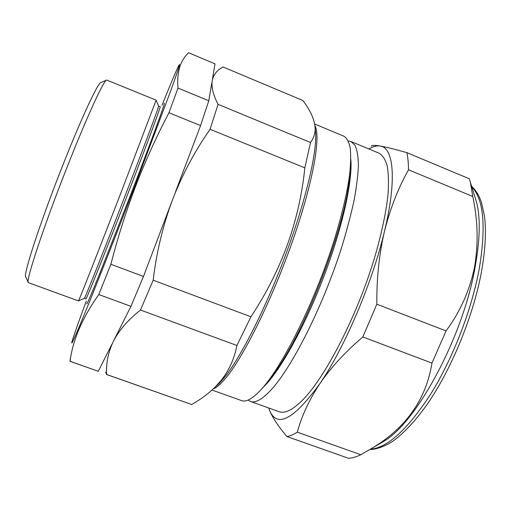 <?xml version="1.0" encoding="UTF-8"?>
<svg xmlns="http://www.w3.org/2000/svg" width="511" height="511" viewBox="0 0 511 511"><rect width="100%" height="100%" fill="white"/><g stroke="black" fill="none" stroke-linecap="round" stroke-linejoin="round"><path stroke-width="0.77" d="M127.188 190.36C145.661 142.416 158.998 106.544 158.653 106.109L160.199 106.671C161.24 105.56 147.903 141.751 128.925 191.037C106.467 249.451 85.548 301.631 85.867 298.916L84.353 298.296C84.666 299.056 105.26 247.35 127.188 190.36M122.787 187.971L156.104 100.175L106.722 80.048C104.378 79.039 87.375 115.62 67.388 166.394C43.505 226.718 25.16 282.602 28.392 282.647L78.502 300.934C78.439 301.956 99.709 247.822 122.787 187.971M86.685 303.713C86.474 305.572 90.645 295.952 99.204 274.848L131.915 191.523C152.802 137.21 166.605 99.134 164.031 103.669M86.263 301.12C78.394 322.415 73.654 335.868 72.045 341.476C70.429 347.499 75.475 336.149 87.202 307.424C99 278.38 117.453 231.477 134.923 186.017L170.955 90.172C178.505 69.183 181.054 61.09 178.595 65.881C176.014 71.112 170.47 84.251 161.968 105.304M304.85 167.876L210.072 129.283L218.056 104.359C213.164 94.803 211.215 86.927 212.212 80.732C213.253 75.507 216.07 71.406 220.656 68.423L223.013 66.954L302.844 100.507C310.631 110.625 314.738 119.976 315.178 128.555C315.178 133.614 313.626 138.27 310.516 142.512L304.85 167.876C299.427 220.969 281.459 270.606 250.933 316.775L236.932 345.487C234.325 358.677 229.171 370.2 221.448 380.063L215.284 386.955C208.437 393.642 200.568 399.493 191.67 404.508L106.639 374.486C105.962 363.232 108.23 352.136 113.448 341.201L130.937 306.357L143.476 276.464L110.881 264.27C117.805 237.34 126.089 211.235 135.734 185.959C145.539 160.652 156.628 136.239 168.988 112.733L177.988 88.052C176.768 73.118 179.885 61.774 187.333 54.013L188.521 52.716L215.016 63.849L212.487 78.809M28.233 282.296L25.806 276.994C22.567 276.547 39.947 222.847 62.789 165.277C81.901 116.789 98.451 81.677 101.012 82.488L106.371 80.195M379.711 443.72L383.525 441.485C415.973 423.293 462.576 337.943 474.936 268.071C480.155 239.429 480.621 217.207 476.341 201.411L475.026 197.195M472.796 196.486L470.331 182.178L469.309 178.78L406.858 152.636C407.893 157.388 408.442 163.105 408.513 169.793L472.796 196.486C477.9 220.311 478.468 243.913 474.502 267.291C469.698 290.51 460.219 311.723 446.052 330.924L376.824 304.205L362.836 336.941L431.961 363.104L446.052 330.924M262.462 388.079L266.633 383.793C283.318 365.48 306.932 321.789 324.9 273.794C342.875 225.798 352.622 180.543 350.84 159.489M248.129 400.056L250.479 401.461C255.232 403.249 261.951 399.557 270.619 390.378C291.717 368.144 323.342 305.667 341.968 246.359C346.982 229.867 351.031 214.46 354.117 200.133C356.595 186.694 358.032 175.062 358.422 165.232C358.237 156.57 357.125 149.979 355.094 145.463L350.974 141.528L348.291 140.991M270.217 378.242C301.956 341.118 348.476 220.803 349.958 171.983M212.02 390.059L241.633 400.637C246.238 402.374 252.83 398.58 261.415 389.254C282.372 366.585 314.335 302.857 333.491 242.476C341.431 216.843 346.758 194.678 349.467 175.976C350.738 164.625 350.993 155.318 350.233 148.043C348.943 141.994 346.822 138.047 343.871 136.188L314.731 124.045M350.974 141.528L379.053 153.211C382.56 155.287 385.256 159.406 387.134 165.57C388.481 172.929 388.801 182.255 388.092 193.548C386.214 212.11 381.576 233.949 374.167 259.071C356.224 318.212 323.833 379.922 301.228 401.435C291.928 410.314 284.557 413.738 279.115 411.706L250.479 401.461M143.476 276.464L172.341 200.229C182.197 174.788 194.774 151.141 210.072 129.283M168.981 209.069L172.341 200.229C162.862 225.766 156.475 252.428 153.179 280.207L250.933 316.775M236.932 345.487L140.487 310.043C128.044 319.892 119.031 330.285 113.448 341.201L115.422 337.203M310.516 142.512L218.056 104.359M140.487 310.043L153.179 280.207M105.585 372.225L106.639 374.486M191.67 404.508L106.384 374.448M362.836 336.941C345.117 352.098 330.77 367.703 319.803 383.755C309.136 399.934 301.637 416.075 297.313 432.178C293.474 434.625 289.993 436.068 286.875 436.509L348.489 458.284C352.245 458.086 356.346 456.891 360.798 454.713L371.529 448.517C405.875 428.097 426.014 399.628 431.961 363.104M286.875 436.509C278.259 426.34 272.478 417.583 269.521 410.25L268.697 407.976M297.313 432.178L360.798 454.713M408.513 169.793C398.184 188.125 390.18 208.59 384.502 231.196C379.168 253.82 376.613 278.156 376.824 304.205M371.305 146.21C371.682 145.175 374.64 145.111 380.184 146.018C386.016 147.04 394.907 149.244 406.858 152.636M368.872 148.976C373.075 146.478 376.85 145.488 380.184 146.018C393.489 147.5 397.13 179.112 384.502 231.196C372.417 282.628 344.574 347.812 319.803 383.755C293.684 419.633 276.924 428.467 269.521 410.25L268.729 407.989M70.224 359.054L69.95 361.322L98.284 371.28L111.634 344.74M175.643 191.465L200.568 125.597L208.782 100.756L177.988 88.052M208.782 100.756L211.765 83.095M200.568 125.597L168.988 112.733M130.937 306.357L98.795 294.547L110.881 264.27M98.284 371.28L70.045 361.303C72.773 340.045 82.354 317.791 98.795 294.547M370.43 449.188C387.51 447.847 407.637 429.419 430.818 393.904C452.612 358.894 471.436 310.484 479.088 269.731C486.248 226.929 483.821 199.309 471.8 186.866M315.006 125.834C320.991 136.303 313.326 181.399 293.269 239.097C273.264 296.75 244.82 354.602 226.82 376.773C221.352 383.563 216.849 387.594 213.304 388.871M215.616 386.655L219.481 383.135L224.731 377.105C240.981 356.857 265.758 308.082 285.432 255.385C305.124 202.682 316.596 154.597 315.715 134.24L315.223 129.034M158.653 106.109L156.104 100.22M471.653 186.4C475.92 190.207 479.222 195.643 481.547 202.701L484.581 216.76C486.331 231.943 485.284 250.345 481.445 271.967C473.039 317.305 450.542 371.427 425.81 406.283C415.13 420.955 404.801 432.114 394.811 439.747C385.652 446.831 373.848 449.897 370.015 449.437M476.341 201.411L470.331 182.178M215.629 386.642L215.284 386.961M315.223 129.047L315.178 128.555M383.525 441.485L371.554 448.498M84.353 298.296L78.502 300.934"/></g></svg>
